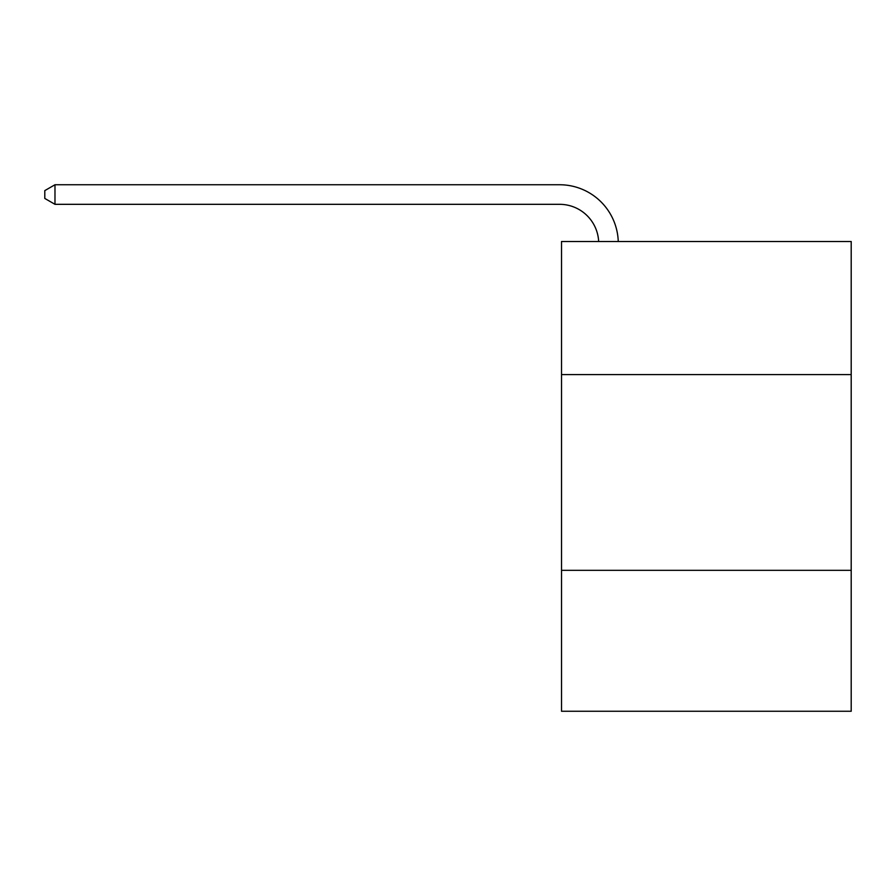 <?xml version="1.0" encoding="UTF-8"?>
<svg xmlns="http://www.w3.org/2000/svg" width="896" height="896" viewBox="0 0 896 896"><rect width="100%" height="100%" fill="white"/><g stroke="black" fill="none" stroke-linecap="round" stroke-linejoin="round"><path stroke-width="1.34" d="M851.2 374.606L851.2 241.506L561.523 241.506L561.523 374.606L851.2 374.606L851.2 711.256L561.523 711.256L561.523 374.606M851.2 570.326L561.523 570.326M598.662 241.506A39.144 39.144 -145.4 0 0 559.563 204.322L54.981 204.322L44.8 198.442L44.8 190.613L54.981 184.744L559.563 184.744A58.722 58.722 34.6 0 1 618.251 241.506M54.981 184.744L54.981 204.322"/></g></svg>
